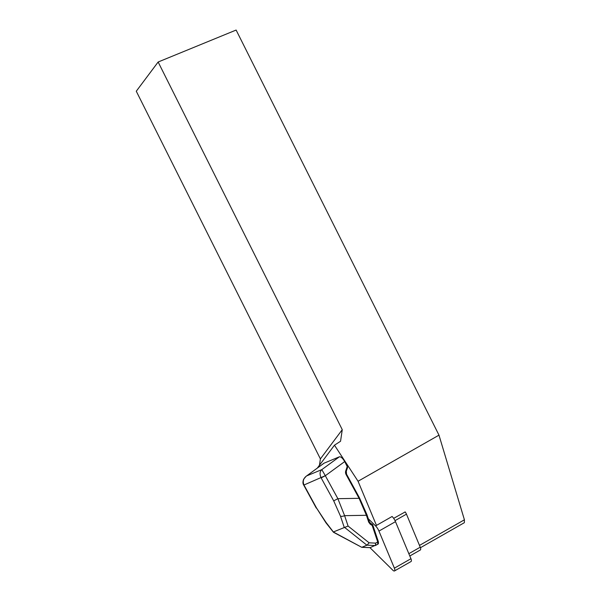 <?xml version="1.0" encoding="UTF-8"?>
<svg xmlns="http://www.w3.org/2000/svg" width="601" height="601" viewBox="0 0 601 601"><rect width="100%" height="100%" fill="white"/><g stroke="black" fill="none" stroke-linecap="round" stroke-linejoin="round"><path stroke-width="0.9" d="M405.082 511.857A3.606 1.36 60.3 0 1 405.157 511.947A3.606 1.36 60.3 0 1 406.456 514.14L420.234 547.195A3.606 1.36 60.3 0 1 420.339 549.99L409.799 555.993M393.67 518.355L405.157 511.947M319.454 465.234L320.393 458.894L342.262 429.677L158.146 62.008L136.277 91.224L320.393 458.894M158.146 62.008L236.125 30.05L438.978 435.147L358.061 481.251L376.459 525.402M342.262 429.677L340.549 441.254L334.464 445.183L358.061 481.251M334.464 445.183L317.343 468.059M438.978 435.147L464.415 519.805L464.34 522.697L420.43 547.721M346.251 471.312L347.618 467.383L344.711 461.568C342.698 458.18 340.91 456.595 339.355 456.82L323.962 463.221L306.615 475.924C303.4 478.321 302.521 481.348 303.963 485.007L316.517 507.98L325.862 522.179L333.427 532.05L361.787 547.323M366.91 545.19L344.606 527.415L348.092 526.07L369.097 542.808L375.655 543.131L375.362 545.55L367.046 545.145L361.967 547.241M370.118 547.646L377.759 544.221L377.713 541.989A0.901 0.391 -18.5 0 0 378.262 541.418M344.711 461.568L325.321 475.722L337.875 498.68L344.606 515.658A3.606 1.555 161.5 0 1 340.474 516.124L333.705 500.858L321.152 477.885C319.529 474.302 319.755 471.545 321.813 469.621L325.321 475.722L321.159 477.893M369.134 521.473A0.901 0.391 161.5 0 1 369.262 521.6A0.901 0.391 161.5 0 1 368.714 522.186L366.407 515.29L359.09 498.319L337.875 498.68L333.705 500.858M333.435 532.208L325.937 522.772A3.606 1.27 -38.4 0 1 325.862 522.179M325.937 522.772L316.517 507.98M369.097 542.808L367.046 545.145M344.606 527.415L333.563 531.885M303.715 485.082L316.261 508.055M325.306 475.692L303.963 485.007M372.597 524.741A0.901 0.391 161.5 0 1 372.733 524.868L378.262 541.403A0.901 0.391 -18.5 0 0 378.134 541.276M372.222 524.365A0.901 0.421 122.6 0 1 372.357 524.395A0.901 0.421 122.6 0 1 372.184 525.454L370.254 524.222L368.714 522.186M370.299 523.133A0.901 0.421 122.6 0 1 370.434 523.17A0.901 0.421 122.6 0 1 370.254 524.222M359.496 498.034L359.09 498.319L346.131 474.61A4.508 4.169 -112.5 0 1 345.77 470.838L347.303 466.301M369.946 547.639L392.844 570.229A3.606 1.36 -119.7 0 0 394.504 570.95L411.046 561.522A3.606 1.36 -119.7 0 0 410.941 558.727L395.488 521.653A6.761 2.547 -119.7 0 0 392.107 516.484L375.565 525.913L368.315 518.768M394.504 570.95A3.606 1.36 -119.7 0 0 394.391 568.155L378.946 531.081A6.761 2.547 -119.7 0 0 375.565 525.913M419.483 545.408L464.415 519.805M375.655 543.131L377.713 541.989L372.184 525.454A0.901 0.391 161.5 0 0 372.733 524.868A0.901 0.901 0 0 0 372.357 524.395L370.434 523.17L369.262 521.6L366.956 514.704A0.901 0.391 161.5 0 1 366.407 515.29L344.606 515.658L348.092 526.07M377.713 544.243L375.355 545.55M361.885 547.286L370.389 547.616M324.157 463.116L306.615 475.924L321.813 469.621L339.355 456.82M344.26 527.453L340.474 516.124M347.551 467.465L346.296 471.184M366.828 514.576A0.901 0.391 161.5 0 1 366.956 514.704L359.563 498.019L346.604 474.302L346.131 474.61M346.544 474.324L346.311 471.259L345.77 470.838M406.456 514.14L395.03 520.646M420.234 547.195L408.838 553.686M395.488 521.653L378.946 531.081M410.941 558.727L394.391 568.155M333.585 532.328L361.697 547.286M361.832 547.323L370.073 547.646M306.225 476.172L303.693 479.14C302.716 481.544 302.716 483.52 303.7 485.075M378.262 541.403C378.638 543.169 378.465 544.108 377.759 544.221"/></g></svg>
